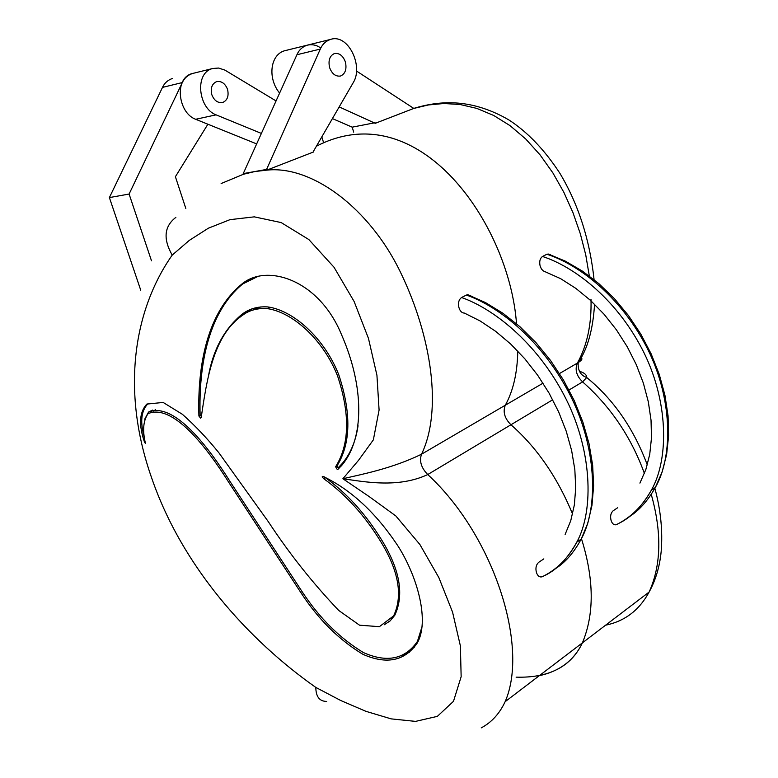 <?xml version="1.0" encoding="UTF-8"?>
<svg xmlns="http://www.w3.org/2000/svg" width="778" height="778" viewBox="0 0 778 778"><rect width="100%" height="100%" fill="white"/><g stroke="black" fill="none" stroke-linecap="round" stroke-linejoin="round"><path stroke-width="1.17" d="M201.22 417.514L200.598 418.146L198.905 416.016L200.141 415.403L198.905 416.016C197.33 363.715 207.862 312.143 241.559 284.301C207.862 312.143 197.33 363.715 198.905 416.016L200.598 418.146L201.22 417.514C206.783 379.45 213.279 337.02 240.587 316.714C247.881 310.626 256.75 307.932 267.204 308.613C292.742 312.134 323.327 339.743 337.564 375.939C350.217 414.159 349.565 444.433 335.61 466.771L336.884 466.051L335.61 466.771L337.351 469.64L335.61 466.771C349.565 444.433 350.217 414.159 337.564 375.939C323.327 339.743 292.742 312.134 267.204 308.613L270.083 307.281L267.204 308.613C256.75 307.932 247.881 310.626 240.587 316.714C213.279 337.02 206.783 379.45 201.22 417.514M337.846 469.455L342.213 464.845C364.347 438.102 364.415 386.87 341.513 334.628C318.824 279.253 266.358 263.042 241.559 284.301C266.358 263.042 318.824 279.253 341.513 334.628C364.415 386.87 364.347 438.102 342.213 464.845L337.846 469.455M329.58 67.54C331.963 73.842 335.6 76.672 340.492 76.04C345.276 73.871 346.92 69.203 345.422 62.045C343.049 55.715 339.403 52.875 334.482 53.517C329.716 55.695 328.083 60.373 329.58 67.54C331.963 73.842 335.6 76.672 340.492 76.04C345.276 73.871 346.92 69.203 345.422 62.045C343.049 55.715 339.403 52.875 334.482 53.517C329.716 55.695 328.083 60.373 329.58 67.54M391.519 618.821L394.3 615.427L391.519 618.821M554.802 569.068C564.925 562.902 573.726 552.915 581.215 539.096C598.856 507.159 596.969 445.395 568.329 391.606C539.796 337.905 496.772 305.589 466.411 295.066L461.568 297.517C491.959 308.098 535.05 340.54 563.671 394.397C592.398 448.342 594.373 510.232 576.761 542.198C567.181 559.363 555.91 570.751 542.927 576.372M565.129 534.428L570.77 520.618L574.339 505.029L575.72 487.932L574.835 469.669L571.655 450.637L566.238 431.245L558.653 411.932L549.083 393.143L537.724 375.297L524.839 358.823L510.728 344.071L495.722 331.379L480.172 320.983L464.427 313.096C461.86 312.98 460.041 311.151 458.952 307.621C457.872 303.012 458.748 299.637 461.568 297.517M466.411 295.066L467.724 294.687L470.885 295.873M316.422 146.206C419.284 93.078 509.444 224.657 516.514 323.745C509.444 224.657 419.284 93.078 316.422 146.206C419.284 93.078 509.444 224.657 516.514 323.745M517.769 351.063C517.389 372.847 513.227 390.896 505.292 405.231C513.227 390.896 517.389 372.847 517.769 351.063C517.389 372.847 513.227 390.896 505.292 405.231C502.724 411.883 504.611 418.399 510.952 424.759C536.781 447.428 557.33 477.186 572.589 514.034C557.33 477.186 536.781 447.428 510.952 424.759C536.781 447.428 557.33 477.186 572.589 514.034M279.603 93.088C267.457 78.374 270.17 55.014 284.359 50.823L330.524 39.425C348.087 33.298 363.637 66.033 353.329 82.487L313.534 151.185L353.329 82.487C363.637 66.033 348.087 33.298 330.524 39.425C325.768 41.069 322.364 44.278 320.303 49.072L266.582 169.429L243.242 173.611L243.446 174.253L254.834 171.539L266.805 170.139L266.582 169.429L243.242 173.611L243.446 174.253L221.127 183.55L243.446 174.253L254.834 171.539L266.805 170.139L313.748 151.885L313.534 151.185L313.748 151.885L266.805 170.139L266.582 169.429L320.303 49.072L296.924 54.742C298.976 50.016 302.379 46.836 307.135 45.202C311.822 44.122 316.15 44.91 320.128 47.565M467.724 294.687L485.433 302.554L502.958 313.281L519.899 326.672L535.847 342.476L550.454 360.331L563.35 379.859L574.242 400.582L582.868 422.055L589.043 443.742L592.651 465.176L593.614 485.861L591.97 505.34L587.789 523.205L581.215 539.096L576.761 542.198C568.28 558.196 556.717 569.739 542.091 576.819C539.514 577.422 537.627 575.963 536.431 572.462C535.332 568.173 536.071 564.799 538.648 562.358L543.832 558.876M581.448 538.648C594.139 579.221 594.46 613.959 582.401 642.861C594.46 613.959 594.139 579.221 581.448 538.648C594.139 579.221 594.46 613.959 582.401 642.861C574.115 660.308 559.742 671.258 539.261 675.712C559.742 671.258 574.115 660.308 582.401 642.861C571.188 666.668 549.093 678.095 516.106 677.152M144.611 442.429L145.457 443.402C142.364 430.429 143.249 420.499 148.092 413.624C173.105 403.179 207.415 448.254 229.063 482.798L301.358 593.361C318.562 619.57 339.062 639.876 362.83 654.269C386.676 664.83 404.842 661.047 417.319 642.939C429.281 621.836 418.496 578.871 398.482 546.778C376.474 513.324 351.286 489.848 322.919 476.331L322.18 476.875L323.658 478.655C345.597 494.351 364.649 515.376 380.831 541.741C398.774 571.062 403.043 595.763 393.639 615.865L379.392 626.679L359.514 625.181L338.712 610.438C312.746 583.16 289.26 553.537 268.235 521.561L218.832 452.718C207.23 438.403 195.103 425.615 182.431 414.334L163.156 402.44L146.828 404.083C139.281 412.223 138.542 425.002 144.611 442.429L145.457 443.402C142.364 430.429 143.249 420.499 148.092 413.624C173.105 403.179 207.415 448.254 229.063 482.798L301.358 593.361C318.562 619.57 339.062 639.876 362.83 654.269C386.676 664.83 404.842 661.047 417.319 642.939C429.281 621.836 418.496 578.871 398.482 546.778C376.474 513.324 351.286 489.848 322.919 476.331L322.18 476.875L323.658 478.655C345.597 494.351 364.649 515.376 380.831 541.741C398.774 571.062 403.043 595.763 393.639 615.865L379.392 626.679L359.514 625.181L338.712 610.438C312.746 583.16 289.26 553.537 268.235 521.561L218.832 452.718C207.23 438.403 195.103 425.615 182.431 414.334L163.156 402.44L146.828 404.083C139.281 412.223 138.542 425.002 144.611 442.429L145.233 442.118L144.611 442.429M315.81 687.412L340.745 700.511L366 711.355L391.149 718.872L415.54 721.391L437.362 716.353L453.486 701.309L461.15 676.704L460.382 645.886L452.563 612.121L438.88 577.665L419.896 544.512L395.846 515.96L369.258 496.646L342.884 478.742L358.502 460.352L373.352 439.871L379.09 410.025L376.931 375.268L368.461 338.391L354.136 301.524L334.025 267.253L308.847 239.556L281.169 222.576L254.241 216.848L229.957 219.668L208.387 228.187L189.278 240.402L172.21 255.106C134.224 309.274 120.561 389.632 151.632 477.867C181.955 566.112 247.676 639.477 315.81 687.412L340.745 700.511L366 711.355L391.149 718.872L415.54 721.391L437.362 716.353L453.486 701.309L461.15 676.704L460.382 645.886L452.563 612.121L438.88 577.665L419.896 544.512L395.846 515.96L369.258 496.646L342.884 478.742C362.14 474.249 391.976 468.599 421.54 454.206L505.292 405.231C502.724 411.883 504.611 418.399 510.952 424.759L427.735 474.551C398.132 488.428 364.551 481.767 342.884 478.742L358.502 460.352L373.352 439.871L379.09 410.025L376.931 375.268L368.461 338.391L354.136 301.524L334.025 267.253L308.847 239.556L281.169 222.576L254.241 216.848L229.957 219.668L208.387 228.187L189.278 240.402L172.21 255.106C162.972 238.904 164.187 226.32 175.877 217.373C164.187 226.32 162.972 238.904 172.21 255.106C134.224 309.274 120.561 389.632 151.632 477.867C181.955 566.112 247.676 639.477 315.81 687.412C315.926 696.738 319.544 701.406 326.653 701.406C319.544 701.406 315.926 696.738 315.81 687.412M151.496 260.795L129.099 194.043L182.324 82.565C184.376 78.121 187.751 75.106 192.458 73.511C187.751 75.106 184.376 78.121 182.324 82.565L129.099 194.043L109.387 197.573L162.495 87.389L182.324 82.565L162.495 87.389C164.528 82.993 167.902 79.998 172.59 78.422C167.902 79.998 164.528 82.993 162.495 87.389L109.387 197.573L129.099 194.043L151.496 260.795M175.4 176.703L207.891 124.217L175.4 176.703L185.835 208.514L175.4 176.703M140.73 290.165L109.387 197.573L140.73 290.165M243.242 173.611L296.924 54.742C298.976 50.016 302.379 46.836 307.135 45.202L330.524 39.425C325.768 41.069 322.364 44.278 320.303 49.072L296.924 54.742L243.242 173.611M251.634 310.49L261.019 306.843L251.634 310.49M253.434 277.911L246.859 281.947L253.434 277.911M325.34 477.702L323.658 478.655L325.34 477.702M302.681 592.535L301.358 593.361L302.681 592.535M400.845 655.786L409.607 652.12L400.845 655.786M153.12 411.183L155.649 409.734L153.12 411.183M389.885 621.107L388.63 621.787L389.885 621.107M339.179 106.907L375.239 123.323L413.799 108.424L356.606 71.09M628.741 517.078C638.826 510.835 647.685 500.974 655.329 487.505C673.456 456.132 672.853 396.517 645.682 345.267C618.627 294.084 576.77 263.81 546.895 254.241L542.499 256.477C572.404 266.086 614.328 296.476 641.461 347.795C668.71 399.182 669.381 458.913 651.274 490.325C642.122 506.167 631.493 517.088 619.376 523.098M639.924 483.099L645.837 469.562L649.737 454.362L651.497 437.781L651.03 420.139L648.317 401.818L643.387 383.204L636.316 364.726L627.263 346.803L616.419 329.833L604.029 314.215L590.395 300.289L575.808 288.356L560.627 278.66L543.375 270.948L541.43 269.032L540.136 266.037C539.154 261.622 539.942 258.432 542.499 256.477M546.895 254.241L550.63 254.834M548.013 253.929L565.382 261.165L582.498 271.162L598.972 283.746L614.416 298.655L628.488 315.576L640.829 334.122L651.167 353.893L659.258 374.403L664.927 395.205L668.059 415.812L668.613 435.758L666.61 454.615L662.127 471.974L655.329 487.505L651.274 490.325C642.579 506.001 630.919 517.467 616.293 524.703C613.93 525.238 612.189 523.798 611.08 520.394C610.069 516.271 610.73 513.091 613.074 510.835L617.751 507.684M569.019 390.011L582.605 381.881L586.709 377.495C586.777 374.84 584.336 372.769 579.396 371.271M581.04 357.958C582.829 358.619 581.876 360.165 578.2 362.597L559.489 373.547M261.389 133.427L216.06 114.843C198.205 108.337 194.247 72.587 212.812 68.483L218.579 68.046L224.9 70.108L276.054 100.936M323.677 142.938L321.82 136.87M211.83 94.731C210.352 88.07 211.976 83.684 216.712 81.583C221.594 80.912 225.212 83.518 227.555 89.392C229.014 96.054 227.371 100.43 222.625 102.521C217.782 103.173 214.174 100.586 211.83 94.731M256.652 143.901L195.667 119.287C177.861 112.898 173.922 77.615 192.458 73.511L212.812 68.483M353.689 132.134L352.191 127.164L332.41 118.596M375.064 122.72L352.191 127.164M543.034 383.165L505.292 405.231C502.724 411.883 504.611 418.399 510.952 424.759L552.72 399.766M510.952 424.759L427.735 474.551C398.132 488.428 364.551 481.767 342.884 478.742C362.14 474.249 391.976 468.599 421.54 454.206L505.292 405.231M257.606 276.589L242.717 283.941C209.165 311.57 198.546 363.2 200.131 415.267L201.414 416.395M208.572 375.297C213.367 349.517 224.2 329.434 241.073 315.071C248.386 308.963 257.304 306.25 267.827 306.931C293.569 310.441 324.426 338.265 338.78 374.772C351.5 413.322 350.849 443.8 336.825 466.187L338.167 467.792L342.427 463.299C350.615 453.467 355.818 440.941 358.055 425.722M242.989 314.983L251.664 309.002M254.601 277.493L253.959 277.814M323.852 476.583L324.494 477.05C346.502 492.785 365.65 513.918 381.949 540.438C400.009 569.953 404.288 594.898 394.786 615.262L390.089 620.922L384.206 624.792M148.014 403.665C140.974 410.881 139.855 422.483 144.669 438.481M389.272 621.622L388.154 622.186M144.689 419.216L148.569 412.048C174.107 401.662 208.494 447.087 230.123 481.621L302.35 592.029C319.476 618.082 339.821 638.261 363.404 652.567C387.006 663.021 405.017 659.297 417.436 641.403L422.289 625.833M150.728 412.136L152.517 410.152M409.413 650.768L414.684 646.888M427.735 474.551C421.199 467.802 419.128 461.023 421.54 454.206C442.624 410.337 431.489 336.893 401.156 273.652C370.007 207.969 311.57 165.16 266.805 170.139C311.57 165.16 370.007 207.969 401.156 273.652C431.489 336.893 442.624 410.337 421.54 454.206C419.128 461.023 421.199 467.802 427.735 474.551C493.281 534.787 529.487 646.11 505.126 701.707C499.525 713.689 491.55 722.412 481.222 727.877C491.55 722.412 499.525 713.689 505.116 701.717L649.115 592.048C639.283 610.195 624.783 621.243 605.624 625.172M413.799 108.424L428.415 104.952L443.907 103.503L460.148 104.515L476.807 108.395L493.67 115.455L510.037 125.637L525.714 138.97L540.058 154.861L552.876 172.891L563.885 192.37L573.016 212.773L580.339 233.818L585.756 254.931L589.316 275.995M590.998 299.287C591.698 324.105 587.166 345.374 577.383 363.083C574.709 369.579 576.44 375.852 582.605 381.881C610.662 406.719 631.269 437.246 644.408 473.462M651.244 494.38C661.981 532.551 661.281 565.1 649.124 592.048C655.679 580.145 659.695 566.656 661.164 551.563C662.866 531.111 660.726 509.891 654.755 487.894M195.667 119.287L216.06 114.843M338.167 467.792L341.085 466.148M323.074 476.369L322.18 476.875L323.074 476.369M394.942 614.999L393.639 615.865L394.942 614.999M647.296 464.923C633.671 428.503 613.472 399.367 586.709 377.505M413.789 108.385C436.993 101.412 469.173 96.949 508.715 119.831C527.396 131.89 544.444 149.697 559.859 173.241C578.365 204.186 589.773 239.673 594.081 279.681M594.557 304.237C592.992 329.648 587.546 349.108 578.2 362.597C577.704 370.406 580.544 375.375 586.709 377.495M505.116 701.717L582.401 642.861M241.073 315.071L245.274 313.145M342.427 463.299L344.265 462.258M148.569 412.048L152.585 410.094M417.436 641.403L418.506 640.664"/></g></svg>

